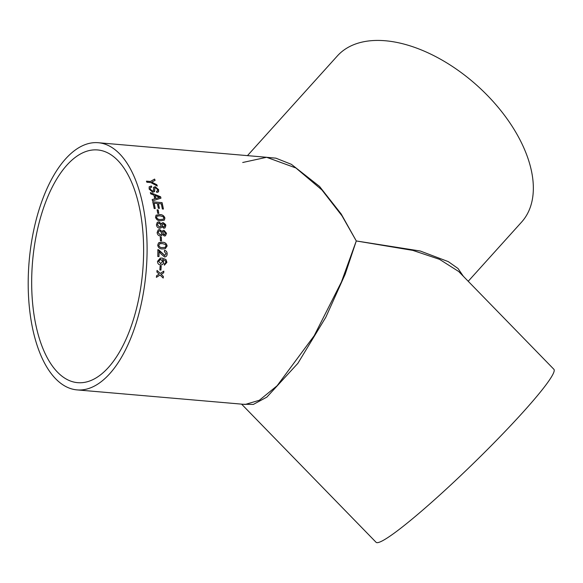 <?xml version="1.0" encoding="UTF-8"?>
<svg xmlns="http://www.w3.org/2000/svg" width="583" height="583" viewBox="0 0 583 583"><rect width="100%" height="100%" fill="white"/><g stroke="black" fill="none" stroke-linecap="round" stroke-linejoin="round"><path stroke-width="0.87" d="M163.196 222.619L165.565 224.455L165.856 225.599L164.996 227.931L163.765 228.223L161.797 226.583L160.974 227.931L159.582 228.244C157.774 227.895 156.725 226.751 156.433 224.798L157.272 222.312L158.933 221.875L161.513 223.952L162.103 222.895L163.196 222.619L165.812 225.628L164.974 227.946M76.941 389.889A124.041 58.701 94.9 0 1 29.15 261.25A124.041 58.701 94.9 0 1 98.323 142.726A124.041 58.701 94.9 0 1 145.648 222.735A124.041 58.701 94.9 0 1 76.941 389.889L245.239 404.449L259.333 400.273L277.1 385.771L314.201 335.713L341.427 281.975L356.286 240.954L341.995 215.834L321.896 189.934L295.916 167.984L266.613 157.286L242.71 162.497M157.286 186.035L150.815 182.574L146.872 182.231A124.041 58.701 94.9 0 0 146.45 181.153L150.392 181.495L154.582 179.083A124.041 58.701 94.9 0 1 155.1 180.322L151.74 182.129L156.812 184.724A124.041 58.701 94.9 0 1 157.286 186.035M153.526 187.639L155.136 186.626L158.627 189.65L158.569 191.814L156.834 192.485A124.041 58.701 94.9 0 0 156.477 191.311L157.563 190.889L157.563 189.606L155.61 187.77L154.881 187.981L154.67 191.1L152.855 192.354L149.168 189.096L149.153 186.822L151.376 186.006A124.041 58.701 94.9 0 1 151.762 187.136L150.283 187.668L150.225 189.14L152.44 191.166L153.424 190.393L153.715 187.187M153.242 190.889L153.424 190.393M154.881 187.981L154.386 191.792M154.626 191.158L154.408 191.763M153.854 195.079A124.041 58.701 94.9 0 1 154.83 198.781L152.214 199.539A124.041 58.701 94.9 0 1 152.535 200.865L160.974 198.169A124.041 58.701 94.9 0 0 160.609 196.784L150.356 192.594A124.041 58.701 94.9 0 1 150.72 193.862L153.854 195.079M154.116 203.183A124.041 58.701 94.9 0 1 155.231 208.597L154.16 208.503A124.041 58.701 94.9 0 0 152.761 201.82L162.067 202.629A124.041 58.701 94.9 0 1 163.415 209.071L162.344 208.976A124.041 58.701 94.9 0 0 161.28 203.802L158.416 203.554A124.041 58.701 94.9 0 1 159.414 208.371L158.336 208.277A124.041 58.701 94.9 0 0 157.337 203.46L154.072 203.234A123.946 58.657 94.9 0 1 155.173 208.59M158.175 209.909A124.041 58.701 94.9 0 1 158.787 213.414L157.716 213.32A124.041 58.701 94.9 0 0 157.104 209.814L158.131 209.953A123.946 58.657 94.9 0 1 158.736 213.407M164.916 218.071L164.319 220.141L160.624 220.782C158.073 220.848 156.361 219.674 155.493 217.255L156.069 215.178L159.735 214.58C162.307 214.515 164.034 215.681 164.916 218.071L164.297 220.155M163.976 230.285L166.549 233.324L165.448 235.802L164.362 236.006L162.438 234.337L161.418 235.809L160.165 236.035C158.365 235.685 157.352 234.519 157.126 232.522L158.212 229.862L159.727 229.534L162.249 231.655L162.978 230.496L163.976 230.285L166.505 233.353L165.426 235.816M161.331 237.179A124.041 58.701 94.9 0 1 161.506 241.005L160.434 240.91A124.041 58.701 94.9 0 0 160.259 237.084L161.287 237.208A123.946 58.657 94.9 0 1 161.455 240.998M158.54 242.943L162.322 242.266C164.931 242.178 166.527 243.424 167.124 245.997L165.244 248.737L162.446 248.934C159.859 249.028 158.277 247.775 157.694 245.181L158.54 242.943L159.166 242.586M157.818 249.626L164.938 255.551L158.693 249.823L157.862 249.611A124.041 58.701 94.9 0 1 157.782 256.476L158.977 256.578A124.041 58.701 94.9 0 0 159.05 251.441L159.006 251.448A123.946 58.657 94.9 0 1 158.926 256.578M164.493 255.58L166.075 253.787L164.421 251.652L164.544 250.318C166.272 250.734 167.139 251.929 167.153 253.911C167.081 255.85 166.199 256.855 164.523 256.921L160.762 253.678L159.05 251.441M165.171 256.899L164.523 256.921M164.319 263.829L165.302 263.421L165.842 262.168L165.608 260.995L162.562 259.464L163.685 262.139C163.371 264.114 162.314 265.068 160.5 264.995C158.591 264.733 157.592 263.523 157.49 261.381L160.281 258.109L162.103 258.072L165.958 259.552L166.906 262.35L164.37 265.192L164.319 263.829M160.974 265.01L160.5 264.995M161.192 266.147A124.041 58.701 94.9 0 1 160.923 270.075L159.844 269.987A124.041 58.701 94.9 0 0 160.121 266.052L161.141 266.147A123.946 58.657 94.9 0 1 160.872 270.075M158.707 274.382L159.101 274.127L156.914 272.05A124.041 58.701 94.9 0 0 157.053 270.425L160.223 273.427L163.838 271.146A124.041 58.701 94.9 0 1 163.706 272.771L161.192 274.353L163.364 276.429A124.041 58.701 94.9 0 1 163.196 278.047L160.07 275.052L156.412 277.326A124.041 58.701 94.9 0 0 156.579 275.708L158.707 274.382M142.259 225.278A116.789 55.268 94.9 0 1 77.568 382.659A116.789 55.268 94.9 0 1 32.568 261.548A116.789 55.268 94.9 0 1 97.696 149.955A116.789 55.268 94.9 0 1 142.259 225.278M241.581 404.128L376.086 542.299A124.041 11.354 -44.2 0 0 397.169 530.967A124.041 11.354 -44.2 0 0 499.58 437.17A124.041 11.354 -44.2 0 0 553.85 369.25L458.712 271.518L439.531 259.34L412.83 250.391L356.286 240.954L345.172 274.214L325.839 317.218L297.862 363.355L266.861 397.11L253.35 404.427L242.965 404.252M260.455 156.754L275.876 158.161L291.398 164.333L319.535 186.429L341.201 214.005L356.286 240.954L420.27 251.018L448.305 261.629L458.049 268.523L463.368 276.306M247.469 155.625L337.317 55.983A124.041 71.665 42 0 1 343.278 50.539A124.041 71.665 42 0 1 482.527 90.576A124.041 71.665 42 0 1 521.566 222.116L468.215 281.283M156.361 277.319L160.07 275.052M163.787 271.182A123.946 58.657 94.9 0 1 163.655 272.771L161.148 274.345L163.364 276.429M163.32 276.422A123.946 58.657 94.9 0 1 163.153 278.004M157.002 270.425L160.223 273.427M160.121 266.059L161.141 266.147M162.562 259.464L163.634 262.139C163.327 264.114 162.263 265.068 160.456 265.003M160.259 258.109L162.052 258.08L165.915 259.559L166.862 262.357L164.37 265.192M160.303 259.326L158.569 261.373L160.923 263.647M160.74 259.318L158.518 261.373L160.872 263.647M160.493 263.64L162.628 261.672L160.791 259.311M164.493 250.333C166.221 250.741 167.095 251.936 167.102 253.918C167.029 255.857 166.155 256.863 164.472 256.935M167.124 245.997L165.222 248.744M159.137 242.594L162.271 242.288C164.88 242.2 166.476 243.446 167.073 246.019M159.713 243.76L158.722 245.297C159.327 247.003 160.551 247.775 162.395 247.615L164.953 247.476M158.722 245.297L158.773 245.275C159.37 246.988 160.595 247.76 162.438 247.593L164.982 247.469L166.053 245.895L165.383 244.452L162.365 243.592L159.735 243.752L158.773 245.275M160.259 237.113L161.287 237.208M162.438 234.337L161.396 235.824M158.19 229.877L159.676 229.564L162.249 231.655M162.948 230.511L163.932 230.314M163.349 231.728L162.803 233.062L164.202 234.723L164.909 234.57L164.246 234.694L165.477 233.244L164.078 231.575L163.349 231.728L162.854 233.032L164.202 234.723M160.055 234.752L161.039 234.555L161.775 232.901L159.859 230.824L158.765 231.065L158.153 232.653L160.055 234.752L161.017 234.57M158.153 232.653L160.099 234.723M158.765 231.065L158.197 232.624M161.797 226.583L160.952 227.946M157.25 222.327L158.882 221.912L161.513 223.952M162.081 222.91L163.153 222.655M162.511 224.098L162.118 225.337L163.561 226.969L164.326 226.772M159.429 226.991L160.514 226.721L161.083 225.169L159.108 223.143L157.993 223.398L157.461 224.936L159.429 226.991L160.493 226.743M157.461 224.936L159.472 226.962M157.993 223.398L157.512 224.9M162.118 225.337L163.612 226.933L164.348 226.758L164.785 225.519L163.342 223.887L162.54 224.076L162.161 225.308M156.025 215.222L159.691 214.624C162.263 214.559 163.991 215.717 164.872 218.108M156.951 216.184L156.521 217.386C157.308 218.982 158.612 219.711 160.42 219.565L163.422 219.179L163.845 217.962L163.014 216.628L159.931 215.812L156.98 216.162L156.565 217.35C157.359 218.938 158.656 219.667 160.463 219.529L163.422 219.179M157.111 209.865L158.131 209.953M159.356 208.364A123.946 58.657 94.9 0 0 158.372 203.605L158.416 203.554M152.768 201.878L162.067 202.629M162.023 202.68A123.946 58.657 94.9 0 1 163.364 209.064M152.17 199.59L154.83 198.781M150.312 192.652L160.609 196.784M160.573 196.843A123.946 58.657 94.9 0 1 160.923 198.184M155.027 195.538L154.991 195.596A123.946 58.657 94.9 0 1 155.77 198.555L159.72 197.382L155.027 195.538A124.041 58.701 94.9 0 1 155.814 198.497L159.72 197.382M150.268 187.697L150.181 189.205L152.396 191.231L153.38 190.459M153.489 187.704L155.093 186.691L158.583 189.715L158.547 191.843M156.499 191.37L157.541 190.918M149.131 186.859L151.332 186.072A123.946 58.657 94.9 0 1 151.697 187.136M151.74 182.129L156.812 184.724M156.769 184.789A123.946 58.657 94.9 0 1 157.206 185.992M146.479 181.226L150.356 181.561L154.582 179.083M154.546 179.156A123.946 58.657 94.9 0 1 155.042 180.351M98.323 142.726L266.613 157.286"/></g></svg>

